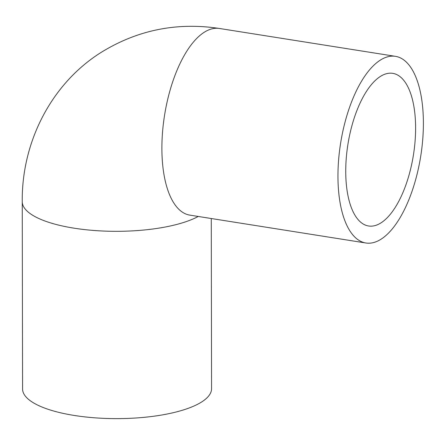 <?xml version="1.0" encoding="UTF-8"?>
<svg xmlns="http://www.w3.org/2000/svg" width="445" height="445" viewBox="0 0 445 445"><rect width="100%" height="100%" fill="white"/><g stroke="black" fill="none" stroke-linecap="round" stroke-linejoin="round"><path stroke-width="0.67" d="M380.542 76.34A77.274 33.186 -81 0 1 392.757 73.347A77.274 33.186 -81 0 1 413.45 154.86A77.274 33.186 -81 0 1 368.588 225.993A77.274 33.186 -81 0 1 346.271 158.109A77.274 33.186 -81 0 1 380.542 76.34M211.264 218.517L211.564 388.652A94.49 29.809 179.9 0 1 201.357 402.158A94.49 29.809 179.9 0 1 95.135 417.844A94.49 29.809 179.9 0 1 22.578 388.98L22.25 201.674C21.571 141.755 51.726 82.931 101.988 51.876C138.056 29.882 177.188 22.078 219.385 28.463A94.49 40.578 -81 0 0 164.528 115.45A94.49 40.578 -81 0 0 189.831 215.124L365.896 242.998A94.49 40.578 -81 0 1 340.592 143.323A94.49 40.578 -81 0 1 395.449 56.337A94.49 40.578 -81 0 1 422.739 139.346A94.49 40.578 -81 0 1 380.831 239.338A94.49 40.578 -81 0 1 365.896 242.998M198.259 216.459A94.49 29.809 179.9 0 1 92.009 230.321A94.49 29.809 179.9 0 1 22.25 201.674M395.449 56.337L219.385 28.463"/></g></svg>
